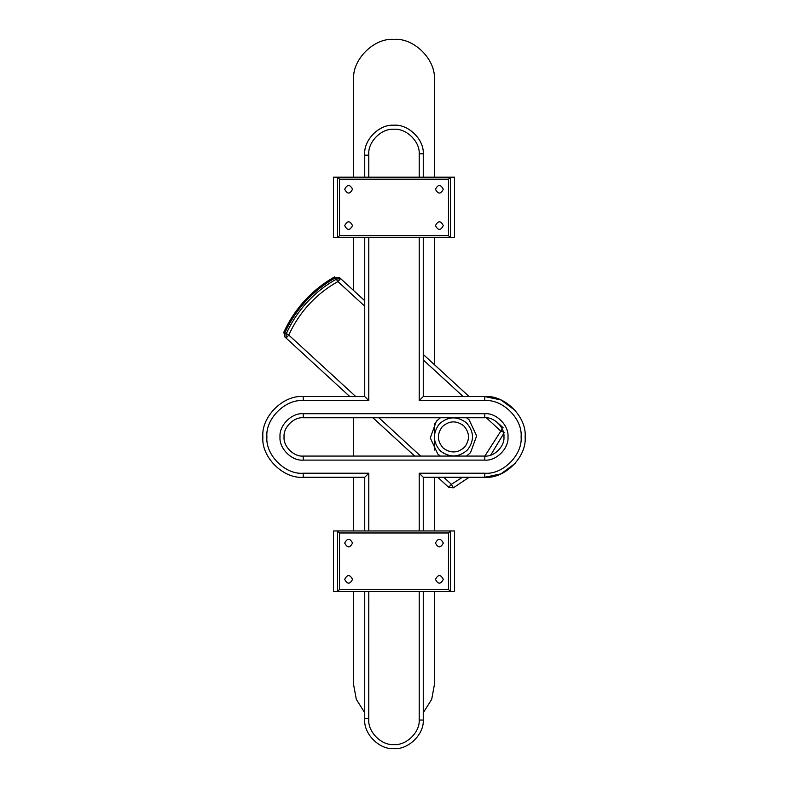 <?xml version="1.0" encoding="UTF-8"?>
<svg xmlns="http://www.w3.org/2000/svg" width="788" height="788" viewBox="0 0 788 788"><rect width="100%" height="100%" fill="white"/><g stroke="black" fill="none" stroke-linecap="round" stroke-linejoin="round"><path stroke-width="1.18" d="M515.342 410.568L500.961 399.949L484.778 396.571C504.744 394.758 526.936 416.951 525.123 436.916C526.936 456.873 504.744 479.065 484.778 477.262L500.961 473.874L515.342 463.255M484.778 413.71C496.263 412.676 509.018 425.431 507.984 436.916C509.018 448.392 496.263 461.147 484.778 460.113L303.222 460.113C291.737 461.147 278.982 448.392 280.016 436.916C278.982 425.431 291.737 412.676 303.222 413.71L484.778 413.71L484.778 417.748L303.222 417.748C293.737 416.891 283.197 427.431 284.054 436.916C283.197 446.392 293.737 456.932 303.222 456.075L484.778 456.075C494.263 456.932 504.803 446.392 503.946 436.916C504.803 427.431 494.263 416.891 484.778 417.748M368.784 237.7L368.784 400.599L303.222 400.599C285.256 398.974 265.28 418.95 266.905 436.916C265.28 454.883 285.256 474.849 303.222 473.224L368.784 473.224L368.784 530.954M364.745 530.954L364.745 477.262L303.222 477.262C283.256 479.065 261.064 456.873 262.877 436.916C261.064 416.951 283.256 394.758 303.222 396.571L364.745 396.571L364.745 237.7M368.784 591.483L368.774 719.345C367.681 731.717 381.274 745.497 393.665 744.562C406.027 745.822 419.974 732.416 419.216 720.015L419.216 591.483M423.255 591.483L423.255 720.074C424.161 734.465 407.987 750.048 393.636 748.6C379.255 749.693 363.465 733.707 364.736 719.345L364.745 591.483M423.255 720.074L419.216 720.015M419.216 177.182L419.216 153.808C419.974 141.407 406.027 128.001 393.665 129.262C381.274 128.336 367.681 142.106 368.774 154.487L368.784 155.157L364.745 155.216L364.736 154.487C363.465 140.116 379.255 124.13 393.636 125.223C407.987 123.775 424.161 139.358 423.255 153.758L423.255 177.182M419.216 530.954L419.216 473.224L484.778 473.224L484.778 477.262L423.255 477.262L423.255 530.954M423.255 237.7L423.255 396.571L484.778 396.571L484.778 400.599L419.216 400.599L419.216 237.7M364.745 177.182L364.745 155.216M484.778 473.224C502.744 474.849 522.72 454.883 521.095 436.916C522.72 418.95 502.744 398.974 484.778 400.599M368.784 155.157L368.784 177.182M419.216 400.599L423.255 396.571M423.255 477.262L419.216 473.224M419.216 153.808L423.255 153.758M364.745 718.617L368.784 718.666M368.784 400.599L364.745 396.571M364.745 477.262L368.784 473.224M284.232 331.334L283.828 332.221C289.157 320.539 296.16 309.97 304.828 300.504C313.516 291.058 323.454 283.178 334.624 276.874L337.904 281.572C327.059 287.63 317.436 295.224 309.034 304.365C300.642 313.516 293.894 323.76 288.792 335.077L284.901 332.713L286.192 333.915L286.064 338.052L284.773 336.86L349.823 396.571M442.304 426.682C436.838 434.06 437.143 441.181 443.22 448.057C450.588 453.524 457.72 453.218 464.595 447.141C470.062 439.773 469.756 432.642 463.679 425.766C456.311 420.309 449.18 420.615 442.304 426.682M467.57 449.869C458.852 457.562 449.83 457.946 440.492 451.031C432.799 442.324 432.415 433.292 439.33 423.954C448.047 416.261 457.07 415.877 466.407 422.792C474.1 431.509 474.484 440.531 467.57 449.869M503.66 433.597L490.707 455.139M469.116 477.262L453.376 487.831L448.668 487.289L437.744 477.262M286.192 333.915C291.422 322.312 298.337 311.821 306.926 302.434C315.545 293.067 325.405 285.286 336.515 279.08L340.633 278.607L339.332 277.415L364.745 300.74M423.255 354.433L469.156 396.571M497.474 422.555L503.227 427.835M336.515 279.08L335.205 277.898L339.332 277.415L333.787 277.346M414.665 456.075L372.901 417.748M283.828 332.221L284.773 336.86L284.901 332.713L283.828 332.221M443.703 477.262L451.396 484.315L453.376 487.831M504.172 432.474L500.498 430.809L486.344 417.807M423.255 712.736L431.696 699.34L434.346 684.949L434.346 591.483M434.346 530.954L434.346 477.262M434.346 450.076L434.346 423.747M434.346 364.617L434.346 237.7M434.346 177.182L434.346 79.746C436.148 59.79 413.966 37.597 394 39.4C374.034 37.597 351.852 59.79 353.654 79.746L353.654 177.182M353.654 591.483L353.654 684.949L356.304 699.34L364.745 712.736M353.654 237.7L353.654 290.555M353.654 417.748L353.654 456.075M353.654 477.262L353.654 530.954M435.478 225.595C438.089 220.551 440.689 220.551 443.299 225.595C440.689 230.638 438.089 230.638 435.478 225.595M435.478 189.278C438.089 184.234 440.689 184.234 443.299 189.278C440.689 194.321 438.089 194.321 435.478 189.278M352.522 225.595C349.911 220.551 347.311 220.551 344.701 225.595C347.311 230.638 349.911 230.638 352.522 225.595M352.522 189.278C349.911 184.234 347.311 184.234 344.701 189.278C347.311 194.321 349.911 194.321 352.522 189.278M454.518 177.182L454.518 237.7L333.482 237.7L333.482 177.182L454.518 177.182M435.478 579.377C438.089 574.334 440.689 574.334 443.299 579.377C440.689 584.42 438.089 584.42 435.478 579.377M435.478 543.06C438.089 538.017 440.689 538.017 443.299 543.06C440.689 548.103 438.089 548.103 435.478 543.06M352.522 579.377C349.911 574.334 347.311 574.334 344.701 579.377C347.311 584.42 349.911 584.42 352.522 579.377M352.522 543.06C349.911 538.017 347.311 538.017 344.701 543.06C347.311 548.103 349.911 548.103 352.522 543.06M454.518 530.954L454.518 591.483L333.482 591.483L333.482 530.954L454.518 530.954M448.471 179.191L450.49 177.182L450.49 237.7L448.471 235.681L448.471 179.191L339.529 179.191L339.529 235.681L448.471 235.681M339.529 235.681L337.51 237.7L337.51 177.182L339.529 179.191M339.529 589.463L337.51 591.483L337.51 530.954L339.529 532.974L339.529 589.463L448.471 589.463L448.471 532.974L339.529 532.974M448.471 532.974L450.49 530.954L450.49 591.483L448.471 589.463M303.222 477.262L303.222 473.224M303.222 400.599L303.222 396.571M303.222 460.113L303.222 456.075M484.778 456.075L484.778 460.113M303.222 413.71L303.222 417.748M440.374 456.075L437.764 454.006L430.268 437.901L436.355 421.225L440.374 417.748M466.526 417.748L469.136 419.817L476.632 435.922L470.544 452.598L466.526 456.075M335.205 277.898C324.134 284.143 314.304 291.944 305.695 301.302C297.115 310.679 290.181 321.149 284.901 332.713M286.064 338.052L288.792 335.077L355.792 396.571M378.87 417.748L420.625 456.075M448.668 487.289L451.396 484.315L462.428 477.262M484.856 456.075L502.212 428.948M463.196 396.571L423.255 359.909M364.745 306.217L337.904 281.572L340.633 278.607"/></g></svg>
